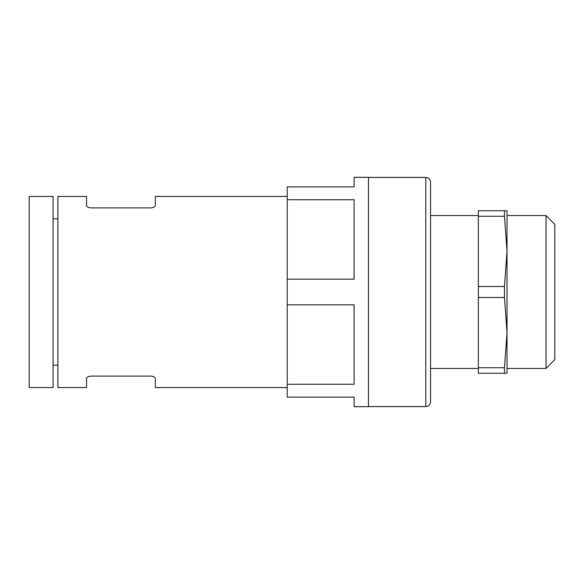 <?xml version="1.0" encoding="UTF-8"?>
<svg xmlns="http://www.w3.org/2000/svg" width="584" height="584" viewBox="0 0 584 584"><rect width="100%" height="100%" fill="white"/><g stroke="black" fill="none" stroke-linecap="round" stroke-linejoin="round"><path stroke-width="0.88" d="M86.541 378.505C86.709 377.14 88.301 376.337 91.316 376.096C88.308 376.337 86.717 377.14 86.541 378.505L86.541 387.564L57.867 387.564L57.867 196.436L86.541 196.436L86.541 205.495C86.709 206.86 88.301 207.663 91.316 207.904C88.308 207.663 86.717 206.86 86.541 205.495M287.219 387.564L155.344 387.564L155.344 378.505C155.169 377.14 153.577 376.337 150.562 376.096L91.316 376.096M430.569 384.126L430.569 199.874M29.2 387.564L29.2 196.436L53.093 196.436L53.093 387.564L29.2 387.564M53.093 218.891L57.867 218.891M287.219 279.167L287.219 304.833L354.116 304.833L354.116 384.272L287.219 384.272L287.219 397.105L354.116 397.105L354.116 406.676L368.453 406.676L368.453 177.324L354.116 177.324L354.116 186.895L287.219 186.895L287.219 279.167L354.116 279.167L354.116 199.728L287.219 199.728M287.219 304.833L287.219 384.272M368.453 177.419L425.787 177.419C428.692 177.704 430.284 179.295 430.569 182.201L430.569 401.799C429.926 406.435 426.05 406.807 425.787 406.581L425.787 177.419M91.316 207.904L150.562 207.904C153.577 207.663 155.169 206.86 155.344 205.495L155.344 196.436L287.219 196.436M478.347 367.73L478.347 373.227L507.021 373.227L507.021 332.617L504.459 367.73L478.347 367.73L478.347 210.773L507.021 210.773L507.021 251.383L504.459 286.496L478.347 286.496M478.347 216.27L504.459 216.27L507.021 251.383L507.021 215.547L546.011 215.547L546.011 368.453L554.8 359.656L554.8 224.344L546.011 215.547M504.459 373.227L504.459 367.73M546.011 368.453L507.021 368.453L507.021 251.383M507.021 332.617L504.459 297.504L504.459 286.496M504.459 216.27L504.459 210.773M430.569 215.547L478.347 215.547M504.459 297.504L478.347 297.504M53.093 365.109L57.867 365.109M368.453 406.581L425.787 406.581M430.569 368.453L478.347 368.453"/></g></svg>
